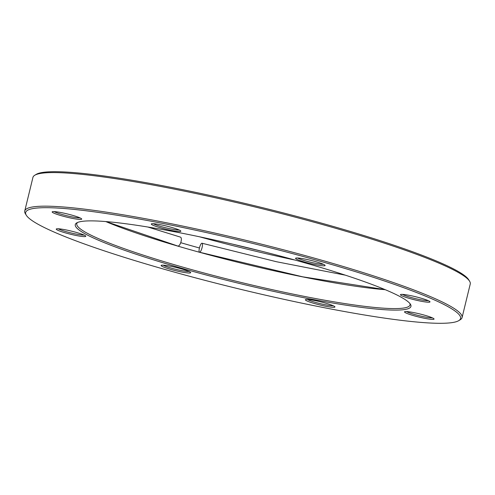 <?xml version="1.0" encoding="UTF-8"?>
<svg xmlns="http://www.w3.org/2000/svg" width="495" height="495" viewBox="0 0 495 495"><rect width="100%" height="100%" fill="white"/><g stroke="black" fill="none" stroke-linecap="round" stroke-linejoin="round"><path stroke-width="0.74" d="M183.268 268.692A172.755 18.321 13.7 0 1 76.694 222.917A172.755 18.321 13.7 0 1 302.965 262.294A172.755 18.321 13.7 0 1 410.454 304.276A172.755 18.321 13.7 0 1 183.268 268.692M77.536 222.49A171.511 18.191 -166.3 0 0 76.775 223.672A171.511 18.191 -166.3 0 0 183.985 267.467A171.511 18.191 -166.3 0 0 410.039 304.914A171.511 18.191 -166.3 0 0 409.903 303.515M165.571 269.639A223.82 23.735 -166.3 0 0 458.723 320.661A223.82 23.735 -166.3 0 0 320.655 261.354A223.82 23.735 -166.3 0 0 26.303 215.245A223.82 23.735 -166.3 0 0 165.571 269.639M26.303 215.245L25.393 213.772A225.058 23.871 13.7 0 1 24.75 210.994A225.058 23.871 13.7 0 1 321.379 260.129A225.058 23.871 13.7 0 1 462.064 317.598A225.058 23.871 13.7 0 1 460.214 319.764L458.723 320.661M34.786 175.236L36.277 174.339A223.82 23.735 13.7 0 1 329.429 225.361A223.82 23.735 13.7 0 1 468.697 279.755L469.607 281.228A225.058 23.871 -166.3 0 0 329.565 226.543A225.058 23.871 -166.3 0 0 34.786 175.236A225.058 23.871 -166.3 0 0 32.936 177.402L24.75 210.994M462.064 317.598L470.25 284.006A225.058 23.871 -166.3 0 0 469.607 281.228M65.742 232.972A15.209 1.615 13.7 0 1 56.362 228.944A15.209 1.615 13.7 0 1 76.279 232.409A15.209 1.615 13.7 0 1 85.746 236.103A15.209 1.615 13.7 0 1 65.742 232.972M58.274 228.777A13.971 1.479 -166.3 0 0 66.466 231.747A13.971 1.479 -166.3 0 0 84.119 235.082M61.671 215.795A15.209 1.615 13.7 0 1 52.291 211.761A15.209 1.615 13.7 0 1 72.208 215.232A15.209 1.615 13.7 0 1 81.675 218.926A15.209 1.615 13.7 0 1 61.671 215.795M54.203 211.6A13.971 1.479 -166.3 0 0 62.395 214.57A13.971 1.479 -166.3 0 0 80.048 217.899M160.801 227.892A15.209 1.615 13.7 0 1 151.414 223.864A15.209 1.615 13.7 0 1 171.338 227.329A15.209 1.615 13.7 0 1 180.805 231.029A15.209 1.615 13.7 0 1 160.801 227.892M153.332 223.703A13.971 1.479 -166.3 0 0 161.525 226.673A13.971 1.479 -166.3 0 0 179.178 230.002M305.062 262.183A15.209 1.615 13.7 0 1 295.676 258.155A15.209 1.615 13.7 0 1 315.6 261.62A15.209 1.615 13.7 0 1 325.067 265.32A15.209 1.615 13.7 0 1 305.062 262.183M297.588 257.994A13.971 1.479 -166.3 0 0 305.78 260.964A13.971 1.479 -166.3 0 0 323.439 264.293M409.947 298.578A15.209 1.615 13.7 0 1 400.56 294.55A15.209 1.615 13.7 0 1 420.484 298.015A15.209 1.615 13.7 0 1 429.951 301.709A15.209 1.615 13.7 0 1 409.947 298.578M402.478 294.389A13.971 1.479 -166.3 0 0 410.671 297.359A13.971 1.479 -166.3 0 0 428.324 300.688M414.018 315.754A15.209 1.615 13.7 0 1 404.632 311.726A15.209 1.615 13.7 0 1 424.555 315.191A15.209 1.615 13.7 0 1 434.022 318.891A15.209 1.615 13.7 0 1 414.018 315.754M406.55 311.565A13.971 1.479 -166.3 0 0 414.742 314.535A13.971 1.479 -166.3 0 0 432.395 317.864M314.888 303.658A15.209 1.615 13.7 0 1 305.508 299.624A15.209 1.615 13.7 0 1 325.425 303.095A15.209 1.615 13.7 0 1 334.892 306.789A15.209 1.615 13.7 0 1 314.888 303.658M307.42 299.463A13.971 1.479 -166.3 0 0 315.612 302.433A13.971 1.479 -166.3 0 0 333.265 305.768M170.626 269.367A15.209 1.615 13.7 0 1 161.246 265.339A15.209 1.615 13.7 0 1 181.17 268.804A15.209 1.615 13.7 0 1 190.631 272.498A15.209 1.615 13.7 0 1 170.626 269.367M163.158 265.172A13.971 1.479 -166.3 0 0 171.35 268.142A13.971 1.479 -166.3 0 0 189.01 271.477M105.8 221.568A171.511 18.191 -166.3 0 0 188.447 249.177A171.511 18.191 -166.3 0 0 385.234 289.693M295.156 260.104A176.164 18.686 13.7 0 1 199.392 236.758M233.281 244.307A177.717 18.847 -166.3 0 0 261.595 251.206M202.084 247.556A4.659 1.231 105.4 0 1 199.535 252.215A4.659 1.231 105.4 0 1 199.454 247.89A4.659 1.231 105.4 0 1 202.003 243.231A4.659 1.231 105.4 0 1 202.084 247.556M105.998 221.587L177.835 246.052A4.659 1.838 -73.7 0 0 181.046 241.585A4.659 1.838 -73.7 0 0 180.452 237.117L147.881 227.032M180.718 242.692A176.164 18.686 -166.3 0 0 187.933 244.765A176.164 18.686 -166.3 0 0 199.435 247.976M199.535 252.215L302.699 276.823L385.054 289.612M202.003 243.231L276.383 261.713L345.361 275.171"/></g></svg>
